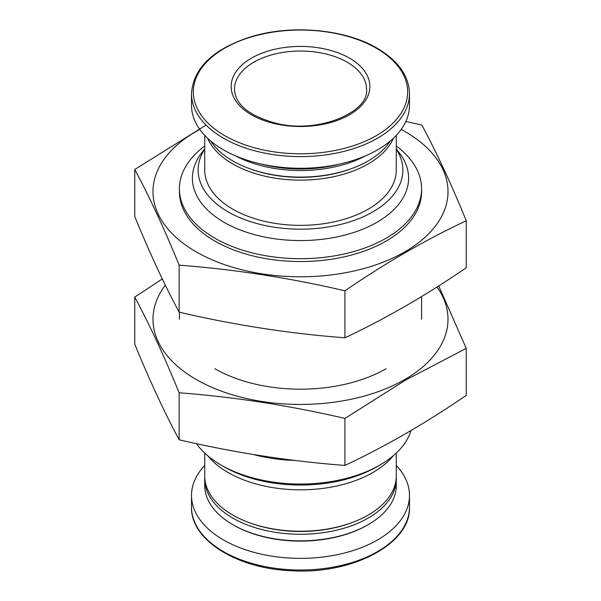 <?xml version="1.0" encoding="UTF-8"?>
<svg xmlns="http://www.w3.org/2000/svg" width="601" height="601" viewBox="0 0 601 601"><rect width="100%" height="100%" fill="white"/><g stroke="black" fill="none" stroke-linecap="round" stroke-linejoin="round"><path stroke-width="0.9" d="M349.542 58.162A69.348 40.042 180 0 1 318.447 125.151A69.348 40.042 180 0 1 233.511 76.109A69.348 40.042 180 0 1 349.542 58.162M409.484 93.688L409.484 105.348A108.984 62.917 180 0 1 300.5 168.272A108.984 62.917 180 0 1 191.516 105.348L191.516 93.688A108.984 62.917 180 0 0 300.5 156.606A108.984 62.917 180 0 0 409.484 93.688C408.965 75.831 398.178 60.671 377.105 48.193C345.124 29.186 291.951 24.325 251.473 36.623C213.287 48.816 193.304 67.838 191.516 93.688M340.474 163.885A94.673 54.661 180 0 1 260.526 163.885M365.423 155.884A95.769 55.292 180 0 1 235.577 155.884M390.349 140.957A95.769 55.292 180 0 1 352.066 168.415A95.769 55.292 180 0 1 248.934 168.415A95.769 55.292 180 0 1 210.65 140.957M352.066 168.415L350.879 168.851A93.568 54.022 180 0 1 250.121 168.851L248.934 168.415M393.422 138.23A95.769 55.292 180 0 1 300.5 180.127A95.769 55.292 180 0 1 207.578 138.23M396.269 135.375L396.269 170.068A95.769 55.292 180 0 1 300.5 225.36A95.769 55.292 180 0 1 204.731 170.068L204.731 135.375M396.269 149.183A102.373 59.108 180 0 1 300.5 229.169A102.373 59.108 180 0 1 204.731 149.183M396.269 148.928L399.177 152.677A108.097 62.406 180 0 1 300.5 240.565A108.097 62.406 180 0 1 201.823 152.677L204.731 148.928M396.269 145.983A121.086 69.911 180 0 1 421.586 188.767A121.086 69.911 180 0 1 300.5 258.678A121.086 69.911 180 0 1 179.414 188.767A121.086 69.911 180 0 1 204.731 145.983M294.655 460.411A112.282 64.825 180 0 1 253.63 454.581M411.061 430.519A112.282 64.825 180 0 1 379.9 465.054A112.282 64.825 180 0 1 221.1 465.054A112.282 64.825 180 0 1 196.497 443.651M379.9 465.054L376.94 466.767A108.097 62.406 180 0 1 224.06 466.767L221.1 465.054M393.234 455.768A102.373 59.108 180 0 1 300.5 489.83A102.373 59.108 180 0 1 207.766 455.768M396.269 453.056L396.269 475.954A95.769 55.292 180 0 1 352.066 522.547A95.769 55.292 180 0 1 248.934 522.547A95.769 55.292 180 0 1 204.731 475.954L204.731 453.056M352.066 522.547L350.879 522.983A93.568 54.022 180 0 1 250.121 522.983L248.934 522.547M396.239 477.464A95.769 55.292 180 0 1 396.269 478.967A95.769 55.292 180 0 1 300.5 534.266A95.769 55.292 180 0 1 204.731 478.967A95.769 55.292 180 0 1 204.761 477.464M396.269 478.967L396.269 485.548A95.769 55.292 180 0 1 368.225 524.65A95.769 55.292 180 0 1 232.775 524.65A95.769 55.292 180 0 1 204.731 485.548L204.731 478.967M368.225 524.65L367.444 525.101A94.673 54.661 180 0 1 233.556 525.101L232.775 524.65M396.269 465.414A108.984 62.917 180 0 1 409.484 495.442A108.984 62.917 180 0 1 300.5 558.359A108.984 62.917 180 0 1 191.516 495.442A108.984 62.917 180 0 1 204.731 465.414M466.256 220.747L466.256 267.738C426.019 295.324 385.572 318.673 344.914 337.792C289.659 333.608 234.413 325.058 179.158 312.152C164.358 284.611 149.551 252.713 134.744 216.458L134.744 169.467C149.551 197.008 164.358 228.906 179.158 265.161C234.413 269.353 289.659 277.895 344.914 290.801C385.143 263.223 425.591 239.867 466.256 220.747C451.449 184.492 436.642 152.594 421.842 125.053L405.84 121.477M199.795 129.403A147.508 85.162 0 0 0 196.196 131.416A147.508 85.162 0 0 0 226.742 265.394A147.508 85.162 0 0 0 442.982 213.678A147.508 85.162 0 0 0 401.205 129.403M206.06 125.091L134.744 169.467M179.436 190.201A121.086 69.911 0 0 0 214.873 241.069A121.086 69.911 0 0 0 386.127 241.069A121.086 69.911 0 0 0 421.564 190.201M344.914 290.801L344.914 337.792M179.158 265.161L179.158 312.152M437.002 286.993A147.508 85.162 180 0 1 404.804 379.486A147.508 85.162 180 0 1 217.367 389.621A147.508 85.162 180 0 1 165.335 285.167M386.127 368.706A121.086 69.911 180 0 1 386.12 368.706A121.086 69.911 180 0 1 214.873 368.706M162.3 278.924L134.744 297.097C149.551 324.638 164.358 356.536 179.158 392.791C234.413 396.983 289.659 405.532 344.914 418.439L405.585 380.095L466.256 348.377L438.7 285.911M466.256 348.377L466.256 395.375C426.019 422.954 385.572 446.31 344.914 465.429C289.659 461.237 234.413 452.688 179.158 439.789C164.358 412.241 149.551 380.343 134.744 344.088L134.744 297.097M179.158 439.789L179.158 392.791M344.914 465.429L344.914 418.439M376.271 48.17A107.158 61.873 180 0 1 328.236 151.677A107.158 61.873 180 0 1 196.993 75.906A107.158 61.873 180 0 1 376.271 48.17M409.484 495.442L409.484 507.101A108.984 62.917 180 0 1 300.5 570.018A108.984 62.917 180 0 1 191.516 507.101L191.516 495.442M347.205 62.211A66.05 38.133 180 0 1 366.55 89.173C369.517 112.184 317.891 134.271 275.769 123.197C248.949 115.775 235.179 104.439 234.45 89.173A66.05 38.133 180 0 1 275.22 53.94A66.05 38.133 180 0 1 347.205 62.211M179.414 188.767L179.414 191.636M179.414 312.212L179.414 319.266M421.586 188.767L421.586 191.636M421.586 296.586L421.586 319.266M409.484 507.101C411.137 544.003 351.6 575.074 290.163 570.665C235.983 568.321 190.442 539.503 191.516 507.101"/></g></svg>
